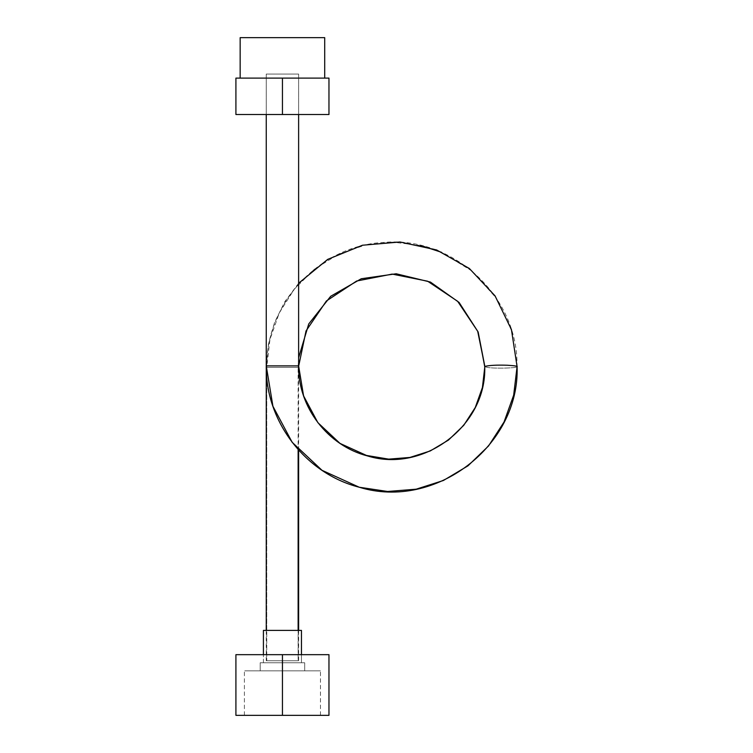 <?xml version="1.0" encoding="UTF-8"?>
<svg xmlns="http://www.w3.org/2000/svg" width="753" height="753" viewBox="0 0 753 753"><rect width="100%" height="100%" fill="white"/><g stroke="black" fill="none" stroke-linecap="round" stroke-linejoin="round"><path stroke-width="0.56" stroke-dasharray="3.77 2.82" d="M282.441 715.35L282.441 670.848L282.441 715.35L320.467 715.35L282.441 715.35L282.441 670.848L320.467 670.848L244.772 670.848L282.441 670.848L282.441 715.35L235.915 715.35L235.915 654.668L235.915 715.35L320.1 715.35L244.772 715.35L282.441 715.35L282.441 654.668L235.915 654.668L282.441 654.668L282.441 715.35L328.967 715.35L282.441 715.35M282.441 670.848L244.405 670.848L282.441 670.848M328.967 654.668L282.441 654.668L328.967 654.668L328.967 715.35L328.967 654.668M260.19 670.848L304.692 670.848L304.692 662.753L260.19 662.753L260.19 670.848L304.692 670.848L260.19 670.848L304.692 670.848L260.19 670.848L260.19 662.753L304.692 662.753L304.692 670.848L260.19 670.848M304.692 662.753L260.19 662.753L304.692 662.753M263.418 662.753L301.454 662.753L301.454 654.668L301.454 662.753L263.418 662.753L263.418 654.668L263.418 662.753M301.454 630.393L263.418 630.393L301.454 630.393M282.441 114.522L235.915 114.522L235.915 78.105L235.915 114.522L282.441 114.522L282.441 78.105L235.915 78.105L282.441 78.105L282.441 114.522L328.967 114.522L282.441 114.522M328.967 78.105L282.441 78.105L328.967 78.105L328.967 114.522L328.967 78.105M240.16 78.105L324.712 78.105L240.16 78.105M324.712 37.65L240.16 37.65M298.132 660.729L266.741 660.729L298.132 660.729L298.132 630.393L298.132 660.729L266.251 660.729L298.132 660.729M266.261 367.408L298.132 367.408L298.132 449.522L298.132 367.408L298.621 367.408L266.741 367.408L266.741 660.729L266.741 367.408L266.251 367.408L266.741 367.408C265.385 303.807 319.423 245.742 382.891 242.504C452.769 235.322 519.005 296.833 516.963 366.833L511.729 331.047L496.425 298.273L472.338 271.259L441.484 252.302M298.621 357.722L298.132 367.408L266.741 367.408L298.132 367.408L298.621 357.741M298.621 450.068L298.621 367.408L298.132 367.408M484.847 366.457C485.949 367.662 492.17 368.226 503.503 368.142C512.153 367.878 516.643 367.436 516.963 366.833C516.643 367.436 512.153 367.878 503.503 368.142C492.17 368.226 485.949 367.662 484.847 366.457M420.663 245.45L392.755 242.155L364.791 245.186L338.201 254.363L314.312 269.254L294.357 289.105L279.297 312.89L269.951 339.443L266.741 367.408M364.763 455.151L338.85 442.623L317.982 422.791L304.156 397.546L298.687 369.281M291.43 365.883L296.663 365.883M296.654 365.883L291.449 365.883M517.085 366.645L513.668 395.165L504.039 422.019L488.528 445.974L467.971 465.825L443.423 480.48L416.155 489.186L387.607 491.483L359.256 487.238M266.251 114.522L266.251 74.058L298.621 74.058L298.621 114.522L298.621 74.058L266.251 74.058L266.251 114.522L266.251 74.058L298.621 74.058L266.251 74.058M320.467 715.35L320.467 670.848M244.405 715.35L244.405 670.848M298.621 660.729L298.621 630.393M266.251 660.729L266.251 630.393M298.621 283.241L284.822 301.68L274.619 322.322L268.369 344.479L266.251 367.408M298.612 367.408L298.621 366.363M298.621 114.522L298.621 74.058"/><path stroke-width="1.13" d="M282.441 715.35L328.967 715.35L328.967 654.668L328.967 715.35L235.915 715.35L282.441 715.35L282.441 654.668L282.441 715.35M235.915 654.668L328.967 654.668L235.915 654.668L235.915 715.35L235.915 654.668M301.454 654.668L301.454 630.393L301.454 654.668M263.418 630.393L263.418 654.668L263.418 630.393L301.454 630.393L263.418 630.393M328.967 78.105L328.967 114.522L282.441 114.522L282.441 78.105L328.967 78.105L282.441 78.105L282.441 114.522L328.967 114.522L328.967 78.105M235.915 114.522L282.441 114.522L235.915 114.522L235.915 78.105L282.441 78.105L235.915 78.105L235.915 114.522M324.712 78.105L324.712 37.65L324.712 78.105M240.16 37.65L240.16 78.105L240.16 37.65L324.712 37.65M298.132 630.393L298.132 449.522L298.132 630.393M266.251 630.393L266.261 367.408M298.687 369.281L298.621 365.883L266.251 365.883C265.433 421.576 305.699 473.684 359.256 487.238L322.02 470.314L292.183 442.322L272.915 406.244L266.251 365.883L272.915 406.244L292.183 442.331L322.02 470.314L359.256 487.238L387.607 491.483L416.155 489.186L443.423 480.48L467.98 465.825L488.528 445.974L504.039 422.019L513.668 395.165L517.085 366.645L511.438 329.569L495.032 295.844L469.345 268.482L436.665 249.977L399.956 241.986L362.504 245.224L327.687 259.39L298.621 283.241M298.621 366.363L306.038 330.925L326.407 300.974L356.63 281.029L392.162 274.092L427.629 281.208L457.645 301.304L477.694 331.292L484.847 366.457C489.036 365.309 496.519 364.904 507.306 365.243C514.996 365.704 518.224 366.231 516.963 366.833C518.224 366.231 514.996 365.704 507.306 365.243C496.519 364.904 489.036 365.309 484.847 366.457L478.155 331.988L459.104 302.461L430.434 282.074L396.191 273.772L361.289 278.742L330.689 296.287L308.758 323.922L298.621 357.722L308.749 323.941L330.671 296.296L361.271 278.742L396.182 273.772L430.424 282.074L459.104 302.461L478.155 331.988L484.725 366.645M441.484 252.302L420.663 245.45M266.251 114.522L266.251 365.883L266.251 114.522L266.251 365.883L298.621 365.883L303.563 395.852L317.87 422.64L340.017 443.413L367.662 455.979L388.717 459.142L409.933 457.438L430.208 450.972L448.468 440.072L463.744 425.313L475.275 407.495L482.428 387.522L484.847 366.457L482.419 387.522L475.275 407.495L463.744 425.323L448.459 440.081L430.198 450.972L409.924 457.438L388.699 459.142L364.763 455.151M298.621 114.522L298.621 365.892C298.009 407.213 327.903 445.917 367.662 455.979C424.061 473.373 486.852 425.247 484.725 366.636M298.621 630.393L298.621 450.068M517.085 366.645C519.937 445.804 435.215 510.656 359.256 487.238"/></g></svg>

